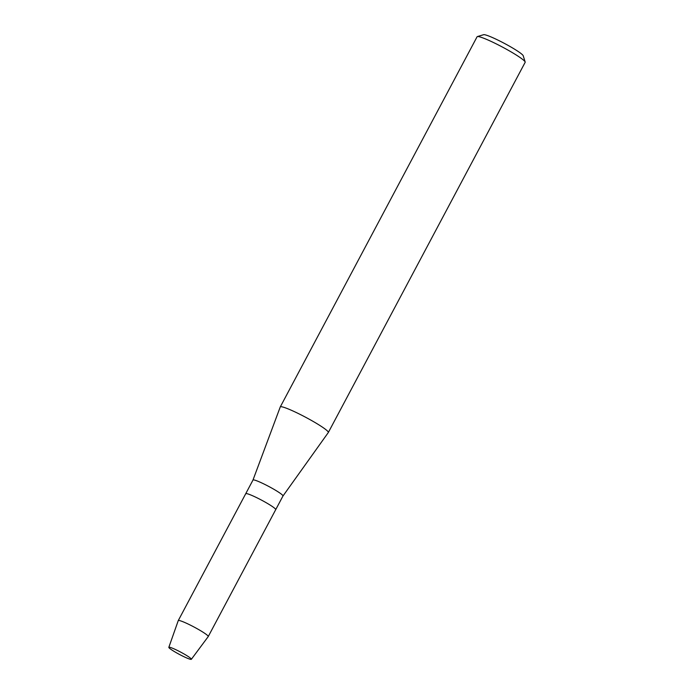 <?xml version="1.0" encoding="UTF-8"?>
<svg xmlns="http://www.w3.org/2000/svg" width="694" height="694" viewBox="0 0 694 694"><rect width="100%" height="100%" fill="white"/><g stroke="black" fill="none" stroke-linecap="round" stroke-linejoin="round"><path stroke-width="1.04" d="M191.362 659.118A12.752 1.31 -152 0 0 191.197 658.849A12.752 1.31 -152 0 0 180.718 652.134A12.752 1.31 -152 0 0 169.293 647.207A12.752 1.31 -152 0 0 168.842 647.476A12.752 1.31 -152 0 0 180.744 655.11A12.752 1.31 -152 0 0 191.362 659.118A12.752 1.31 -152 0 0 191.197 658.849A12.752 1.31 -152 0 0 180.718 652.134A12.752 1.31 -152 0 0 169.293 647.207A12.752 1.31 -152 0 0 168.833 647.329A12.752 1.31 -152 0 0 168.842 647.476A12.752 1.31 -152 0 0 180.032 654.737A12.752 1.31 -152 0 0 191.353 659.3A12.752 1.31 -152 0 0 191.362 659.118M191.353 659.3L208.235 636.572A16.986 1.744 -152 0 0 208.243 636.545L282.978 495.984A16.986 1.744 -152 0 0 282.978 495.984A16.986 1.744 -152 0 0 282.978 495.768A16.986 1.744 -152 0 0 267.971 486.026A16.986 1.744 -152 0 0 252.989 480.04A16.986 1.744 -152 0 0 252.98 480.066M208.243 636.545A16.986 1.744 -152 0 0 208.243 636.32A16.986 1.744 -152 0 0 193.227 626.587A16.986 1.744 -152 0 0 178.254 620.601L245.728 493.703A16.986 1.744 -152 0 1 260.701 499.689A16.986 1.744 -152 0 1 275.718 509.422A16.986 1.744 -152 0 1 275.718 509.648A16.986 1.744 -152 0 0 275.718 509.422A16.986 1.744 -152 0 0 260.701 499.689A16.986 1.744 -152 0 0 245.728 493.703A16.986 1.744 -152 0 0 245.728 493.92M282.978 496.002L328.314 432.527A27.213 2.802 -152 0 0 328.331 432.492A27.213 2.802 -152 0 0 328.331 432.136A27.213 2.802 -152 0 0 304.267 416.539A27.213 2.802 -152 0 0 280.272 406.936A27.213 2.802 -152 0 0 280.255 406.97L252.98 480.048M328.331 432.492L525.158 62.321A27.213 2.802 -152 0 0 525.167 61.992A27.213 2.802 -152 0 0 525.158 61.966A27.213 2.802 -152 0 0 502.343 47.019A27.213 2.802 -152 0 0 477.359 36.574A27.213 2.802 -152 0 0 477.09 36.765L280.272 406.936M525.167 61.992L523.224 55.763A22.555 2.316 -152 0 0 523.224 55.763A22.555 2.316 -152 0 0 523.215 55.737A22.555 2.316 -152 0 0 504.312 43.349A22.555 2.316 -152 0 0 483.614 34.7L477.359 36.574M178.254 620.601A16.986 1.744 -152 0 0 178.245 620.627L168.833 647.329M245.728 493.703L252.989 480.04"/></g></svg>
